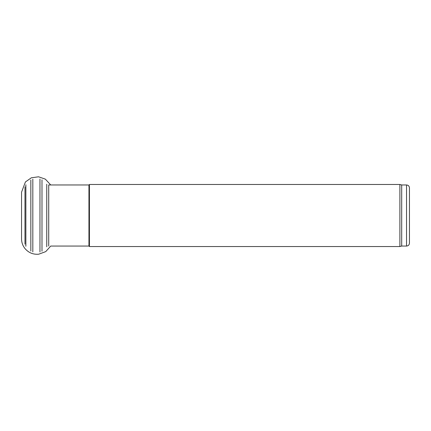 <?xml version="1.0" encoding="UTF-8"?>
<svg xmlns="http://www.w3.org/2000/svg" width="431" height="431" viewBox="0 0 431 431"><rect width="100%" height="100%" fill="white"/><g stroke="black" fill="none" stroke-linecap="round" stroke-linejoin="round"><path stroke-width="0.65" d="M48.714 246.058L48.714 184.964L88.948 184.964L88.948 246.058L50.723 246.058L45.734 251.618L38.72 254.204C33.311 254.656 28.796 252.852 25.181 248.795C22.8 245.907 21.588 242.594 21.55 238.855L21.55 238.833M88.948 246.058L89.432 246.543L89.432 184.479L88.948 184.964M406.541 246.058L406.541 184.964C408.308 185.136 409.278 186.106 409.45 187.873L409.45 243.149C409.278 244.916 408.308 245.885 406.541 246.058L401.692 246.058L399.882 246.543L89.432 246.543M399.882 246.543L399.882 184.479L89.432 184.479M401.692 246.058L401.692 184.964L399.882 184.479M24.971 244.161L24.971 186.86M46.758 246.812L46.758 184.204M25.871 246.257L25.871 184.759M30.838 251.057L30.838 179.964M32.821 251.876L32.821 179.14M39.959 251.99L39.959 179.027M41.99 251.208L41.99 179.808M21.55 238.855L21.55 192.167L25.424 181.941L31.366 177.787L38.553 176.796L45.352 179.145L50.723 184.964M406.541 184.964L401.692 184.964"/></g></svg>
